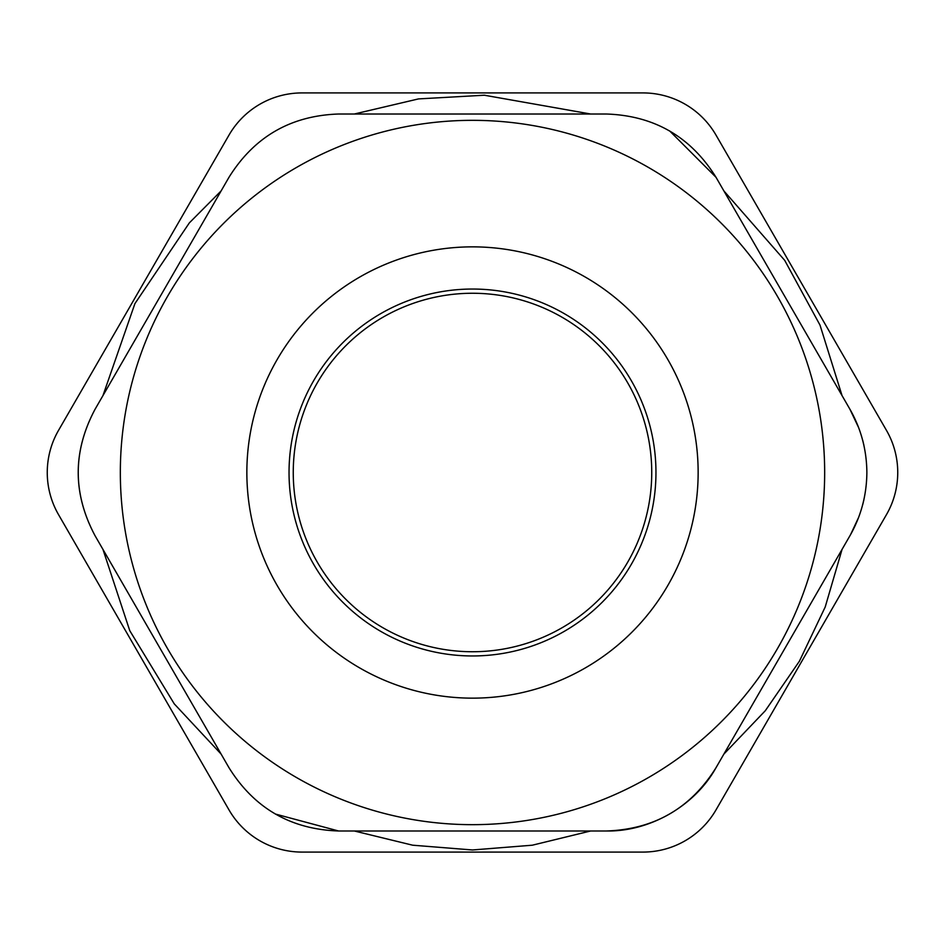 <?xml version="1.0" encoding="UTF-8"?>
<svg xmlns="http://www.w3.org/2000/svg" width="945" height="945" viewBox="0 0 945 945"><rect width="100%" height="100%" fill="white"/><g stroke="black" fill="none" stroke-linecap="round" stroke-linejoin="round"><path stroke-width="1.42" d="M472.5 293.257A179.243 179.243 0 0 1 627.728 562.121A179.243 179.243 0 0 1 317.272 562.121A179.243 179.243 0 0 1 472.5 293.257M228.997 767.73L95.079 535.768C72.6 493.585 72.6 451.415 95.079 409.232L228.997 177.27C254.288 136.718 290.812 115.633 338.57 114.014L606.43 114.014C654.188 115.633 690.712 136.718 716.003 177.27L849.921 409.232C861.025 428.699 866.671 449.796 866.872 472.5C866.671 495.204 861.025 516.301 849.921 535.768L716.003 767.73C690.712 808.282 654.188 829.367 606.43 830.986L338.57 830.986C290.812 829.367 254.288 808.282 228.997 767.73L95.079 535.768C72.635 493.585 72.635 451.415 95.079 409.232L228.997 177.27M472.5 120.334A352.166 352.166 0 0 0 120.334 472.5A352.166 352.166 0 0 0 472.5 824.666A352.166 352.166 0 0 0 824.666 472.5A352.166 352.166 0 0 0 472.5 120.334A352.166 352.166 0 0 0 120.334 472.5A352.166 352.166 0 0 0 472.5 824.666A352.166 352.166 0 0 0 824.666 472.5A352.166 352.166 0 0 0 472.5 120.334M886.445 430.329A84.353 84.353 0 0 1 886.445 514.671L716.003 809.9A84.353 84.353 0 0 1 642.954 852.083L302.046 852.083A84.353 84.353 0 0 1 228.997 809.9L58.555 514.671A84.353 84.353 0 0 1 58.555 430.329L228.997 135.1A84.353 84.353 0 0 1 302.046 92.917L642.954 92.917A84.353 84.353 0 0 1 716.003 135.1L886.445 430.329M606.43 114.014L338.57 114.014M669.674 130.953L716.003 177.27L849.921 409.232L858.639 427.624M862.738 440.429L863.943 445.426M863.943 499.574L862.738 504.571M858.639 517.376L850.606 534.563M850.311 535.094L716.003 767.73C694.894 805.825 649.971 831.765 606.43 830.986L338.57 830.986L275.29 814.023M472.5 289.04A183.46 183.46 0 0 0 313.622 564.236A183.46 183.46 0 0 0 631.378 564.236A183.46 183.46 0 0 0 472.5 289.04M472.5 246.858A225.642 225.642 0 0 0 277.086 585.321A225.642 225.642 0 0 0 667.914 585.321A225.642 225.642 0 0 0 472.5 246.858M590.66 830.986L532.295 845.208L472.5 849.968L412.658 845.196L354.316 830.986M221.13 754.098L174.246 703.848L129.772 630.693L102.946 549.388M102.946 395.612L134.911 303.628L189.354 222.878L221.13 190.902M354.316 114.014L418.517 98.906L484.36 95.221L590.684 114.014M723.87 190.902L784.693 260.336L820.024 325.151L842.054 395.612M842.066 549.376L825.209 606.985L799.387 661.24L765.308 710.711L723.858 754.11"/></g></svg>

